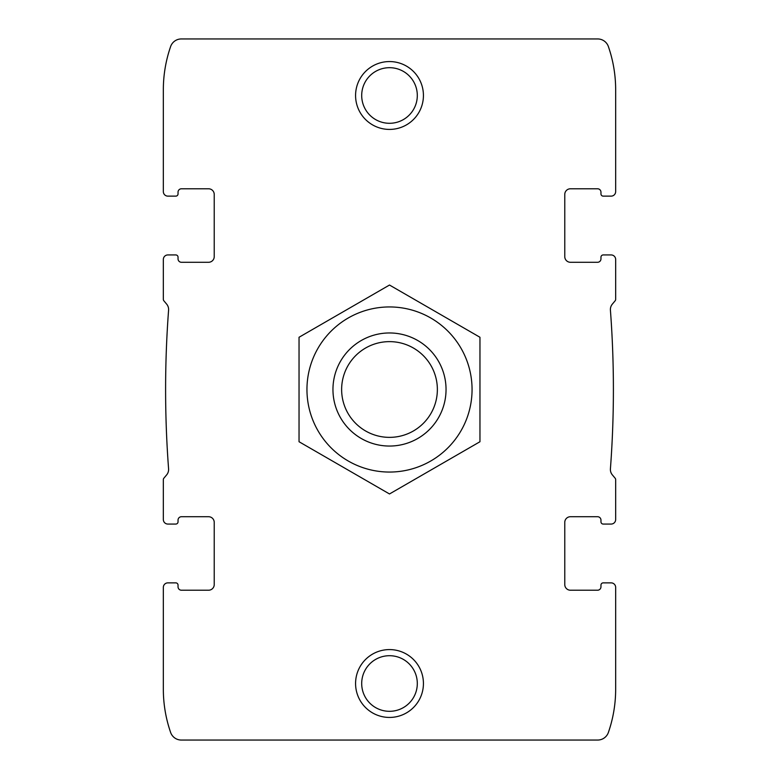 <?xml version="1.0" encoding="UTF-8"?>
<svg xmlns="http://www.w3.org/2000/svg" width="779" height="779" viewBox="0 0 779 779"><rect width="100%" height="100%" fill="white"/><g stroke="black" fill="none" stroke-linecap="round" stroke-linejoin="round"><path stroke-width="1.17" d="M208.568 590.219A5.657 5.657 0 0 0 214.225 584.562A5.657 5.657 0 0 1 208.568 590.219L181.429 590.219A3.389 3.389 0 0 1 178.04 586.83A3.389 3.389 0 0 0 181.429 590.219M178.04 586.83L178.04 585.126A2.259 2.259 0 0 0 175.781 582.867L167.865 582.867A4.528 4.528 0 0 0 163.337 587.395L163.337 689.162A132.303 132.303 0 0 0 170.62 732.445A11.305 11.305 0 0 0 181.303 740.05L597.697 740.05A11.305 11.305 0 0 0 608.38 732.445A132.303 132.303 0 0 0 615.663 689.162L615.663 587.395A4.528 4.528 0 0 0 611.135 582.867L603.219 582.867A2.259 2.259 0 0 0 600.96 585.126L600.96 586.83A3.389 3.389 0 0 1 597.571 590.219A3.389 3.389 0 0 0 600.96 586.83M167.865 582.867L175.781 582.867M163.337 615.663L163.337 587.395M214.225 194.438A5.657 5.657 0 0 0 208.568 188.781A5.657 5.657 0 0 1 214.225 194.438L214.225 256.632A5.657 5.657 0 0 1 208.568 262.28L181.429 262.28A3.389 3.389 0 0 1 178.04 258.891L178.04 257.197A2.259 2.259 0 0 0 175.781 254.937L167.865 254.937A4.528 4.528 0 0 0 163.337 259.456L163.337 299.34A2.259 2.259 0 0 0 163.872 300.801L166.618 304.073A8.481 8.481 0 0 1 168.585 310.169A1057.307 1057.307 0 0 0 168.585 468.831A8.481 8.481 0 0 1 166.618 474.927L163.872 478.199A2.259 2.259 0 0 0 163.337 479.66L163.337 519.544A4.528 4.528 0 0 0 167.865 524.063L175.781 524.063L167.865 524.063M175.781 524.063A2.259 2.259 0 0 0 178.04 521.803L178.04 520.109A3.389 3.389 0 0 1 181.429 516.72L208.568 516.72A5.657 5.657 0 0 1 214.225 522.368L214.225 584.562M181.429 188.781A3.389 3.389 0 0 0 178.04 192.17A3.389 3.389 0 0 1 181.429 188.781L208.568 188.781M178.04 192.17L178.04 193.874L178.04 192.17M175.781 196.133L167.865 196.133L175.781 196.133A2.259 2.259 0 0 0 178.04 193.874M597.571 590.219L570.432 590.219A5.657 5.657 0 0 1 564.775 584.562L564.775 522.368A5.657 5.657 0 0 1 570.432 516.72L597.571 516.72A3.389 3.389 0 0 1 600.96 520.109L600.96 521.803A2.259 2.259 0 0 0 603.219 524.063L611.135 524.063A4.528 4.528 0 0 0 615.663 519.544L615.663 479.66A2.259 2.259 0 0 0 615.128 478.199L612.382 474.927A8.481 8.481 0 0 1 610.415 468.831A1057.307 1057.307 0 0 0 610.415 310.169A8.481 8.481 0 0 1 612.382 304.073L615.128 300.801A2.259 2.259 0 0 0 615.663 299.34L615.663 259.456A4.528 4.528 0 0 0 611.135 254.937L603.219 254.937A2.259 2.259 0 0 0 600.96 257.197L600.96 258.891A3.389 3.389 0 0 1 597.571 262.28L570.432 262.28A5.657 5.657 0 0 1 564.775 256.632L564.775 194.438A5.657 5.657 0 0 1 570.432 188.781L597.571 188.781A3.389 3.389 0 0 1 600.96 192.17L600.96 193.874A2.259 2.259 0 0 0 603.219 196.133L611.135 196.133A4.528 4.528 0 0 0 615.663 191.605L615.663 89.838A132.303 132.303 0 0 0 608.38 46.555A11.305 11.305 0 0 0 597.697 38.95L181.303 38.95A11.305 11.305 0 0 0 170.62 46.555A132.303 132.303 0 0 0 163.337 89.838L163.337 191.605A4.528 4.528 0 0 0 167.865 196.133M175.781 254.937L167.865 254.937M611.135 582.867L603.219 582.867M564.775 584.562A5.657 5.657 0 0 0 570.432 590.219M570.432 188.781A5.657 5.657 0 0 0 564.775 194.438M600.96 193.874L600.96 192.17A3.389 3.389 0 0 0 597.571 188.781M603.219 196.133L611.135 196.133M163.337 191.605L163.337 163.337M615.663 615.663L615.663 587.395M355.575 683.514A33.925 33.925 0 0 1 406.463 654.126A33.925 33.925 0 0 1 406.463 712.892A33.925 33.925 0 0 1 355.575 683.514M355.575 95.486A33.925 33.925 0 0 1 406.463 66.108A33.925 33.925 0 0 1 406.463 124.874A33.925 33.925 0 0 1 355.575 95.486M178.04 258.891L178.04 257.197M163.337 519.544L163.337 496.924M615.663 191.605L615.663 163.337M615.663 282.076L615.663 259.456M163.337 282.076L163.337 259.456M615.663 519.544L615.663 496.924M603.219 254.937L611.135 254.937M600.96 520.109L600.96 521.803M361.699 95.486A27.801 27.801 0 0 1 403.405 71.415A27.801 27.801 0 0 1 403.405 119.567A27.801 27.801 0 0 1 361.699 95.486M361.699 683.514A27.801 27.801 0 0 1 403.405 659.433A27.801 27.801 0 0 1 403.405 707.585A27.801 27.801 0 0 1 361.699 683.514M389.5 341.63A47.87 47.87 0 0 1 430.953 413.435A47.87 47.87 0 0 1 348.047 413.435A47.87 47.87 0 0 1 389.5 341.63M389.5 332.964A56.536 56.536 0 0 1 438.47 417.768A56.536 56.536 0 0 1 340.53 417.768A56.536 56.536 0 0 1 389.5 332.964M306.955 389.5A82.545 82.545 0 0 1 430.777 318.007A82.545 82.545 0 0 1 430.777 460.993A82.545 82.545 0 0 1 306.955 389.5M299.039 389.5L299.039 441.732L389.5 493.964L479.961 441.732L479.961 337.268L389.5 285.036L299.039 337.268L299.039 389.5"/></g></svg>

